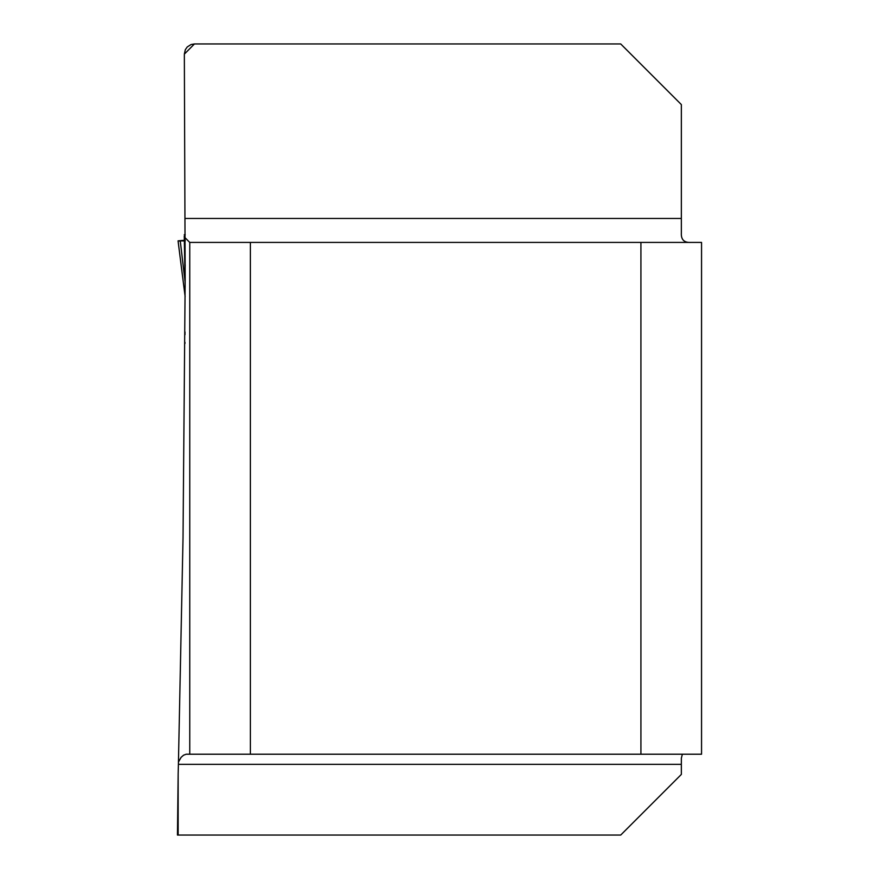 <?xml version="1.0" encoding="UTF-8"?>
<svg xmlns="http://www.w3.org/2000/svg" width="879" height="879" viewBox="0 0 879 879"><rect width="100%" height="100%" fill="white"/><g stroke="black" fill="none" stroke-linecap="round" stroke-linejoin="round"><path stroke-width="1.32" d="M682.357 754.215L681.346 758.225L681.346 774.421L620.717 835.05L177.448 835.05L178.151 773.795L178.151 835.05M184.997 331.91L184.986 334.69M184.942 343.557L184.953 342.283M185.194 264.931L184.953 275.687L184.26 236.044M184.348 54.795L185.172 279.423L183.019 538.091L178.404 764.323A20135.308 20135.308 0 0 1 178.151 773.795M690.718 242.417C684.148 242.747 681.016 239.626 681.346 233.045L681.346 104.579L620.717 43.95L194.446 43.95L191.084 44.521L187.271 46.939L185.315 49.729L184.337 54.146L194.446 43.95M701.552 754.215L701.552 242.417L640.923 242.417L640.923 754.215L701.552 754.215M185.205 237.868L189.754 242.417L250.383 242.417L250.383 754.215L186.216 754.215L183.568 755.182L181.129 757.313L178.459 762.038M250.383 754.215L640.923 754.215M250.383 242.417L640.923 242.417M189.754 754.215L189.754 242.417M184.238 240.89L183.458 240.945M185.15 287.059L184.953 275.687M179.569 241.121L180.261 240.89L185.062 281.719M179.745 240.901L178.063 240.857L185.128 296.564M184.008 240.319L178.063 240.857M185.205 240.319L180.261 240.89L185.205 240.89M185.194 218.453L681.346 218.453M681.346 764.323L178.404 764.323M185.205 240.945L184.348 240.945M185.205 234.726L184.238 234.726M180.261 240.89L184.348 240.89M184.15 240.901L183.337 240.901M178.052 240.879L185.128 296.608"/></g></svg>
